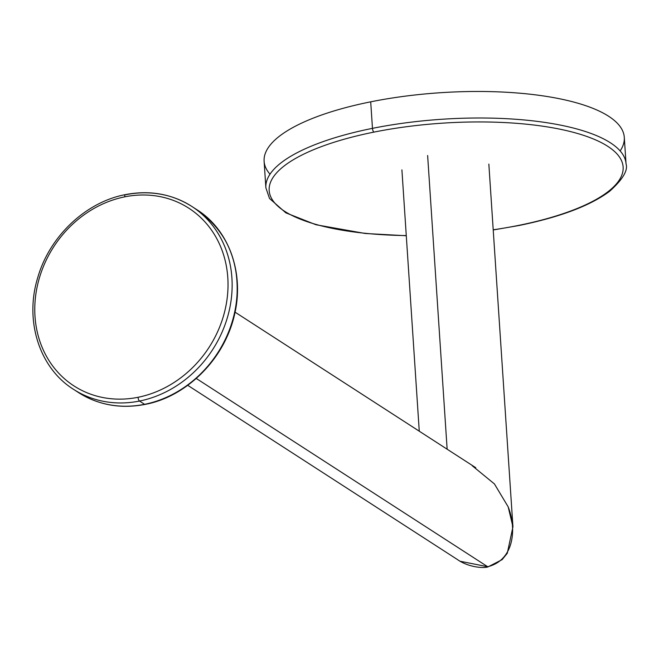 <?xml version="1.0" encoding="UTF-8"?>
<svg xmlns="http://www.w3.org/2000/svg" width="659" height="659" viewBox="0 0 659 659"><rect width="100%" height="100%" fill="white"/><g stroke="black" fill="none" stroke-linecap="round" stroke-linejoin="round"><path stroke-width="0.99" d="M488.846 164.099L512.941 526.829L508.171 506.845C517.01 529.268 513.839 560.381 487.693 566.724L196.258 378.455L487.693 566.724L460.328 561.295L487.693 566.724A3.114 1.145 78.6 0 0 488.113 566.831L502.117 559.648L507.273 553.288L512.941 526.829L508.171 506.845L494.423 483.937L472.272 465.773L494.423 483.937L508.171 506.845C517.018 529.268 513.839 560.381 487.693 566.724M447.14 449.166L427.633 155.524L447.14 449.166M138.06 397.286A105.802 92.532 -57.1 0 0 227.8 277.703A105.802 92.532 -57.1 0 0 124.74 196.843A105.802 92.532 -57.1 0 0 35.001 316.419A105.802 92.532 -57.1 0 0 138.06 397.286A3.114 1.145 78.6 0 0 139.519 401.051A108.916 95.258 -57.1 0 0 228.171 314.804A108.916 95.258 -57.1 0 0 191.769 206.399A108.916 95.258 -57.1 0 0 125.811 194.71A3.114 1.145 78.6 0 0 125.399 194.611A3.114 1.145 78.6 0 0 124.74 196.843A105.802 92.532 -57.1 0 0 35.001 316.419A105.802 92.532 -57.1 0 0 138.06 397.286A105.802 92.532 -57.1 0 0 227.8 277.703A105.802 92.532 -57.1 0 0 124.74 196.843A3.114 1.145 -101.4 0 1 125.399 194.611A3.114 1.145 78.6 0 0 124.74 196.843A3.114 1.145 -101.4 0 1 125.399 194.611C149.766 189.981 171.892 193.911 191.769 206.399A108.916 95.258 122.9 0 1 228.171 314.804A108.916 95.258 122.9 0 1 139.519 401.051L144.593 404.321L139.519 401.051A108.916 95.258 122.9 0 1 73.569 389.362A108.916 95.258 -57.1 0 0 139.519 401.051A3.114 1.145 -101.4 0 1 138.06 397.286A105.802 92.532 -57.1 0 0 227.8 277.703A105.802 92.532 -57.1 0 0 124.74 196.843A105.802 92.532 -57.1 0 0 35.001 316.419A105.802 92.532 -57.1 0 0 138.06 397.286A105.802 92.532 -57.1 0 0 227.8 277.703A105.802 92.532 -57.1 0 0 124.74 196.843A105.802 92.532 -57.1 0 0 35.001 316.419A105.802 92.532 -57.1 0 0 138.06 397.286A3.114 1.145 78.6 0 0 139.519 401.051A108.916 95.258 -57.1 0 0 228.171 314.804A108.916 95.258 -57.1 0 0 191.769 206.399A108.916 95.258 -57.1 0 0 125.811 194.71A108.916 95.258 122.9 0 1 191.769 206.399A108.916 95.258 122.9 0 1 228.171 314.804A108.916 95.258 122.9 0 1 139.519 401.051A3.114 1.145 -101.4 0 1 138.06 397.286M194.273 208.079A108.916 95.258 122.9 0 1 196.835 209.669A108.916 95.258 122.9 0 1 233.237 318.075A108.916 95.258 122.9 0 1 144.593 404.321A108.916 95.258 122.9 0 1 78.635 392.64A108.916 95.258 -57.1 0 0 144.593 404.321A3.114 1.145 78.6 0 0 145.005 404.428A3.114 1.145 -101.4 0 1 144.593 404.321A108.916 95.258 -57.1 0 0 233.237 318.075A108.916 95.258 -57.1 0 0 196.835 209.669A108.916 95.258 -57.1 0 0 194.273 208.079A108.916 95.258 122.9 0 1 196.835 209.669A108.916 95.258 -57.1 0 0 194.273 208.079M518.386 225.436A177.37 55.735 -3.8 0 1 493.212 229.802A177.37 55.735 176.2 0 0 518.386 225.436A3.114 1.145 78.6 0 0 518.806 225.543A3.114 1.145 -101.4 0 1 518.386 225.436A177.37 55.735 176.2 0 0 607.771 146.323A177.37 55.735 176.2 0 0 373.925 132.113A177.37 55.735 -3.8 0 1 607.771 146.323A177.37 55.735 -3.8 0 1 518.386 225.436M406.273 235.576A177.37 55.735 -3.8 0 1 269.959 194.702A177.37 55.735 -3.8 0 1 373.925 132.113A177.37 55.735 176.2 0 0 269.959 194.702A177.37 55.735 176.2 0 0 406.273 235.576M270.009 174.19A180.484 56.707 -3.8 0 1 370.704 101.824L372.467 128.348L370.704 101.824A180.484 56.707 -3.8 0 0 264.111 161.266L265.874 187.79A180.484 56.707 -3.8 0 1 372.467 128.348A3.114 1.145 78.6 0 0 373.925 132.113A3.114 1.145 -101.4 0 1 372.467 128.348A180.484 56.707 176.2 0 0 265.874 187.79L269.506 198.458L285.841 212.841L315.974 224.744L365.226 233.484L406.282 235.741M493.22 229.966L518.806 225.543C559.961 217.132 590.217 205.732 609.575 191.332C622.689 179.528 628.184 170.368 626.05 163.869A180.484 56.707 176.2 0 0 372.467 128.348A180.484 56.707 -3.8 0 1 626.05 163.869L624.287 137.336A180.484 56.707 -3.8 0 0 370.704 101.824A180.484 56.707 -3.8 0 1 557.901 98.422A180.484 56.707 -3.8 0 1 620.152 150.936M144.593 404.321A108.916 95.258 -57.1 0 0 233.237 318.075A108.916 95.258 -57.1 0 0 196.835 209.669A108.916 95.258 122.9 0 1 233.237 318.075A108.916 95.258 122.9 0 1 144.593 404.321L139.519 401.051A108.916 95.258 122.9 0 1 73.569 389.362A108.916 95.258 -57.1 0 0 139.519 401.051L144.593 404.321A108.916 95.258 122.9 0 1 78.635 392.64A108.916 95.258 -57.1 0 0 144.593 404.321A3.114 1.145 78.6 0 0 145.005 404.428A3.114 1.145 -101.4 0 1 144.593 404.321M125.399 194.611C85.695 202.066 49.417 236.49 37.728 277.686C24.342 320.76 39.416 368.084 73.569 389.362L78.635 392.64L73.569 389.362C39.416 368.084 24.342 320.76 37.728 277.686C49.417 236.49 85.695 202.066 125.399 194.611A3.114 1.145 78.6 0 1 125.811 194.71A108.916 95.258 122.9 0 1 191.769 206.399L196.835 209.669L191.769 206.399M235.016 312.135L475.773 467.709M187.733 385.317L457.387 559.516C468.615 567.564 484.48 568.445 488.113 566.831M401.908 169.874L419.264 431.159M78.635 392.64C98.512 405.12 120.638 409.05 145.005 404.428C189.479 396.265 229.002 353.883 235.971 307.003C241.433 264.58 228.385 232.133 196.835 209.669C230.988 230.955 246.062 278.271 232.676 321.345C220.987 362.541 184.709 396.973 145.005 404.428C120.638 409.05 98.512 405.12 78.635 392.64"/></g></svg>
